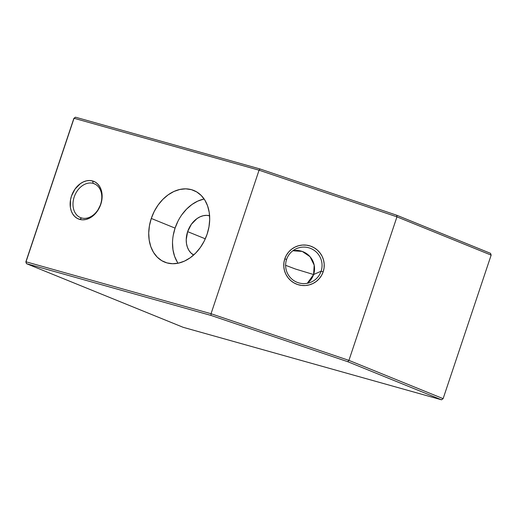 <?xml version="1.0" encoding="UTF-8"?>
<svg xmlns="http://www.w3.org/2000/svg" width="517" height="517" viewBox="0 0 517 517"><rect width="100%" height="100%" fill="white"/><g stroke="black" fill="none" stroke-linecap="round" stroke-linejoin="round"><path stroke-width="0.78" d="M209.734 215.809L206.606 215.356L203.343 215.699L200.066 216.81L196.899 218.665L191.387 224.262L187.639 231.642A21.268 15.904 112.1 0 0 193.655 255.017L190.896 252.91L188.86 250.299L187.374 247.145L186.482 243.559L186.23 239.675L187.639 231.642L205.301 238.815L187.639 231.642A21.268 15.904 112.1 0 1 209.598 215.776M204.144 199.013A38.672 28.92 -67.9 0 0 175.076 228.12L151.287 218.452A38.672 28.92 112.1 0 1 193.765 190.456A38.672 28.92 112.1 0 1 207.13 234.117L208.984 226.827L209.695 219.512L209.23 212.455L207.614 205.934L204.906 200.195L201.21 195.458L196.673 191.904L191.458 189.668L185.777 188.847L179.845 189.461L173.88 191.49L168.128 194.857L162.797 199.433L158.099 205.036L154.215 211.459L151.287 218.452L149.432 225.748L148.722 233.064L149.187 240.114L150.802 246.641L153.51 252.38L157.207 257.117L161.743 260.671L166.959 262.901L172.639 263.728L178.572 263.114L184.53 261.085L190.288 257.718L195.62 253.143L200.318 247.533L204.202 241.116L207.13 234.117A38.672 28.92 112.1 0 1 164.652 262.113A38.672 28.92 112.1 0 1 151.287 218.452L175.076 228.12A38.672 28.92 -67.9 0 0 178.061 263.224M321.115 271.199A18.269 18.205 66.1 0 0 309.631 248.05A18.269 18.205 66.1 0 0 286.567 259.508L284.802 258.791A20.299 20.228 -113.9 0 1 310.426 246.066A20.299 20.228 -113.9 0 1 323.19 271.78L321.115 271.199L313.599 274.527A18.269 18.205 66.1 0 0 292.874 250.745L302.238 251.424L310.032 256.69L314.187 265.137L313.599 274.527L295.498 269.047L285.623 265.318L295.498 269.047L313.599 274.527L307.292 283.29A18.269 18.205 66.1 0 0 313.599 274.527L321.115 271.199A18.269 18.205 -113.9 0 1 291.582 278.831A18.269 18.205 -113.9 0 1 296.441 248.645A18.269 18.205 -113.9 0 1 321.115 271.199L323.19 271.78L324.075 267.903L324.185 263.928L323.526 260.006L322.11 256.283L320.004 252.91L317.283 250.015L314.045 247.701L310.426 246.066L306.555 245.168L302.594 245.039L298.677 245.691L294.968 247.1L291.607 249.207L288.725 251.928L286.424 255.165L284.802 258.791L283.917 262.662L283.801 266.636L284.46 270.565L285.875 274.281L287.982 277.655L290.709 280.557L293.94 282.87L297.559 284.505L301.43 285.403L305.398 285.526L309.308 284.873L313.018 283.471L316.378 281.364L319.267 278.644L321.561 275.406L323.19 271.78A20.299 20.228 -113.9 0 1 297.559 284.505A20.299 20.228 -113.9 0 1 284.802 258.791L286.567 259.508A18.269 18.205 66.1 0 0 298.05 282.65A18.269 18.205 66.1 0 0 321.115 271.199M93.176 183.38A18.269 13.662 -67.9 0 0 74.196 196.977A18.269 13.662 -67.9 0 0 81.602 217.98L79.708 219.395A20.299 15.18 112.1 0 1 71.482 196.059A20.299 15.18 112.1 0 1 92.569 180.95L93.176 183.38L95.302 184.246L93.176 183.38A18.269 13.662 112.1 0 1 94.262 183.755A18.269 13.662 112.1 0 1 100.324 205.107A18.269 13.662 112.1 0 1 81.602 217.98A18.269 13.662 112.1 0 1 80.51 217.605A18.269 13.662 112.1 0 1 74.454 196.253A18.269 13.662 112.1 0 1 93.176 183.38L92.569 180.95L89.59 180.517L86.475 180.84L83.347 181.906L80.322 183.677L75.062 189.022L71.482 196.059L70.512 199.892L70.377 207.433L71.23 210.858L72.651 213.87L74.59 216.358L76.975 218.226L79.708 219.395L82.688 219.828L85.809 219.505L88.937 218.439L91.955 216.675L97.222 211.33L100.796 204.286L101.771 200.46L101.901 192.912L101.048 189.487L99.632 186.475L97.687 183.987L95.309 182.126L92.569 180.95A20.299 15.18 112.1 0 1 100.796 204.286A20.299 15.18 112.1 0 1 79.708 219.395L81.602 217.98A18.269 13.662 -67.9 0 0 100.576 204.383A18.269 13.662 -67.9 0 0 93.176 183.38M211.039 313.722L26.018 261.809L74.041 118.277L259.062 170.183L211.039 313.722L259.062 170.183L396.953 216.849L491.15 255.114L443.121 398.652L348.923 360.381L396.953 216.849L348.923 360.381L211.039 313.722L211.033 315.441L26.477 263.664L183.16 327.313L441.518 399.803L347.715 361.693L211.033 315.441L347.715 361.693L348.923 360.381L211.039 313.722L26.018 261.809L26.477 263.664L211.033 315.441L211.039 313.722M73.879 118.348L25.85 261.886L73.879 118.348L75.482 117.197L260.045 168.975L75.482 117.197L73.879 118.348L25.85 261.886L26.477 263.664L26.018 261.809L26.477 263.664L183.16 327.313L441.518 399.803L443.121 398.652L348.923 360.381L347.715 361.693L441.518 399.803L443.121 398.652L491.15 255.114L396.953 216.849L259.062 170.183L260.045 168.975L396.72 215.227L260.045 168.975L259.062 170.183L74.041 118.277L75.482 117.197L73.879 118.348M490.523 253.336L396.72 215.227L396.953 216.849L396.72 215.227L490.523 253.336L491.15 255.114L490.523 253.336M178.003 221.121L175.076 228.12L173.221 235.409M172.51 242.725L172.975 249.782L174.591 256.303L177.299 262.041M203.627 199.123L197.668 201.152L191.917 204.519L186.585 209.094L181.887 214.704"/></g></svg>
